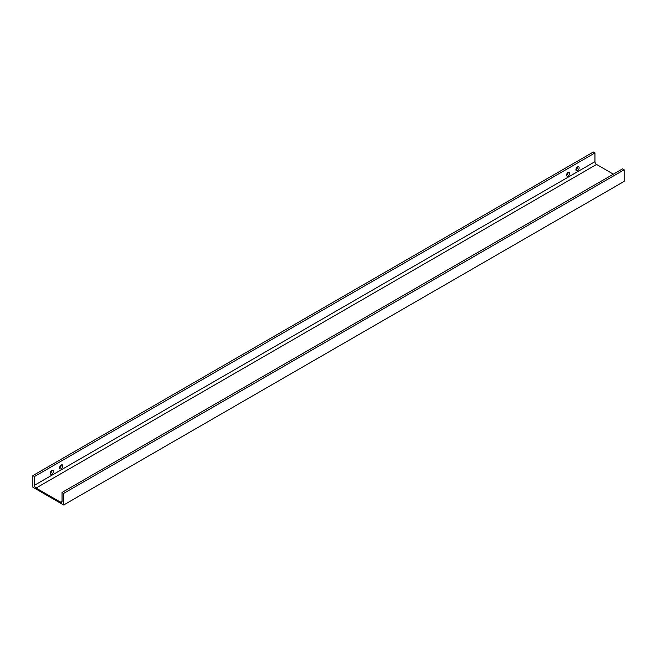 <?xml version="1.0" encoding="UTF-8"?>
<svg xmlns="http://www.w3.org/2000/svg" width="657" height="657" viewBox="0 0 657 657"><rect width="100%" height="100%" fill="white"/><g stroke="black" fill="none" stroke-linecap="round" stroke-linejoin="round"><path stroke-width="0.99" d="M577.544 166.935A2.275 1.314 -60 0 1 578.677 166.821A2.275 1.314 -60 0 1 579.031 168.644A2.275 1.314 -60 0 1 577.544 170.648A2.275 1.314 -60 0 1 576.403 170.754A2.275 1.314 -60 0 1 576.058 168.931A2.275 1.314 -60 0 1 577.544 166.935A2.275 1.314 -60 0 1 575.934 169.72M568.165 172.348A2.275 1.314 -60 0 1 569.307 172.233A2.275 1.314 -60 0 1 569.652 174.056A2.275 1.314 -60 0 1 568.165 176.06A2.275 1.314 -60 0 1 567.032 176.166A2.275 1.314 -60 0 1 566.679 174.351A2.275 1.314 -60 0 1 568.165 172.348A2.275 1.314 -60 0 1 566.564 175.132M51.87 470.428A2.275 1.314 -60 0 1 53.003 470.313A2.275 1.314 -60 0 1 53.357 472.137A2.275 1.314 -60 0 1 51.87 474.14A2.275 1.314 -60 0 1 50.729 474.255A2.275 1.314 -60 0 1 50.384 472.432A2.275 1.314 -60 0 1 51.87 470.428A2.275 1.314 -60 0 1 50.261 473.212M61.241 465.016A2.275 1.314 -60 0 1 62.382 464.901A2.275 1.314 -60 0 1 62.727 466.725A2.275 1.314 -60 0 1 61.241 468.728A2.275 1.314 -60 0 1 60.107 468.835A2.275 1.314 -60 0 1 59.762 467.02A2.275 1.314 -60 0 1 61.241 465.016A2.275 1.314 -60 0 1 59.639 467.8M63.655 504.995L63.655 493.391L624.15 169.793L624.15 181.389L63.655 504.995L32.85 487.207L32.85 475.611L34.46 476.539L34.46 485.277A2.275 1.314 60 0 0 36.061 488.061L60.436 502.129A2.275 1.314 -120 0 0 61.577 502.244A2.275 1.314 -120 0 0 62.045 501.201L60.436 502.129M34.46 476.539L594.955 152.933L593.345 152.005L32.85 475.611M613.367 174.162L596.564 164.455A2.275 1.314 60 0 1 594.955 161.671L34.46 485.277M624.15 169.793L622.54 168.865L62.045 492.463L62.045 501.201M63.655 493.391L62.045 492.463M594.955 152.933L594.955 161.671M596.564 164.455L36.061 488.061"/></g></svg>
